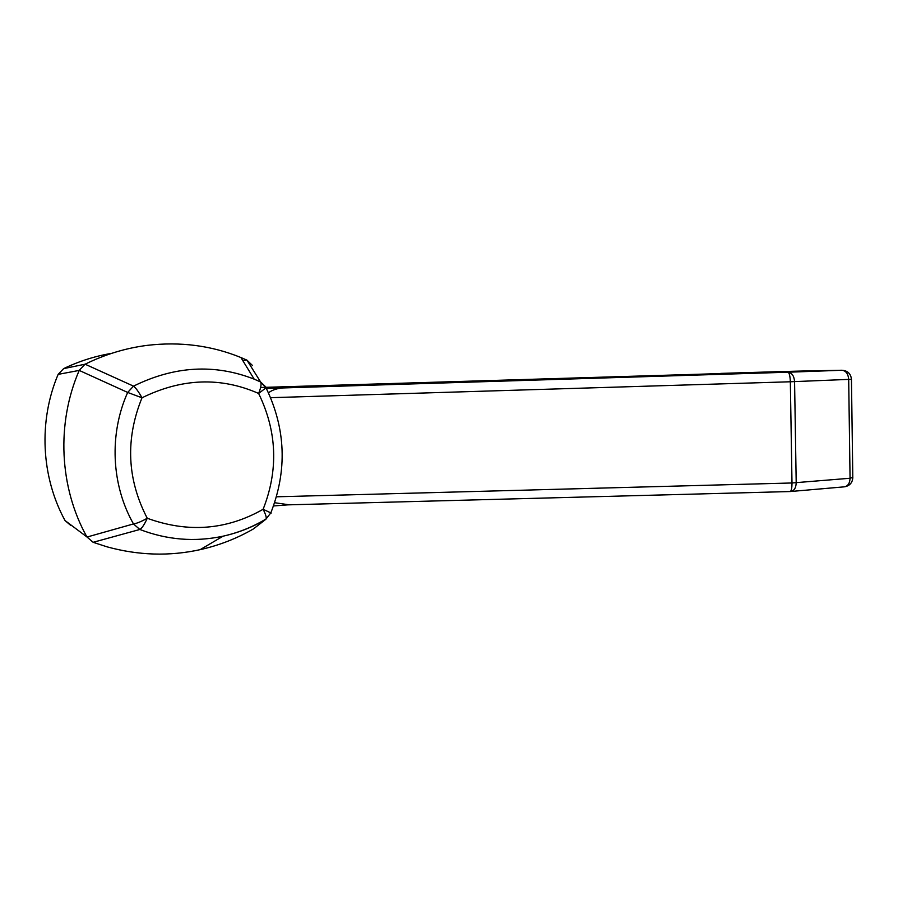 <?xml version="1.0" encoding="UTF-8"?>
<svg xmlns="http://www.w3.org/2000/svg" width="898" height="898" viewBox="0 0 898 898"><rect width="100%" height="100%" fill="white"/><g stroke="black" fill="none" stroke-linecap="round" stroke-linejoin="round"><path stroke-width="1.35" d="M246.939 360.132L240.911 357.527C211.535 345.539 180.318 341.476 147.238 345.36C125.81 348.087 105.1 354.362 85.097 364.206L133.533 386.14C174.335 365.98 214.555 363.656 254.179 379.147L260.566 381.919L246.939 360.132L252.484 365.508M718.748 373.635L802.139 371.031L841.897 370.257L787.973 372.221L266.347 388.464M284.599 387.813C277.617 388.172 272.24 389.855 268.468 392.853M86.983 537.049L133.488 523.938C111.206 484.808 109.028 433.891 127.673 392.437L141.996 397.803C125.26 439.066 127.011 479.229 147.25 518.258C187.963 533.053 226.588 530.067 263.114 509.289C278.582 470.036 277.078 431.422 258.624 393.459C220.661 376.756 181.789 378.204 141.996 397.803C138.696 391.865 135.879 387.981 133.533 386.14L127.673 392.437L79.215 370.414C56.181 423.441 59.313 487.446 86.904 536.925L93.145 542.313L106.963 546.815C138.415 555.469 169.486 556.412 200.153 549.655C219.146 545.389 236.904 538.474 253.427 528.922L265.864 519.257C252.551 527.182 238.284 532.817 223.063 536.185L223.063 536.185C194.945 542.201 167.196 539.967 139.83 529.472L93.145 542.313M790.274 491.532L791.003 491.487C794.292 490.634 796.021 487.726 796.2 482.754L794.573 381.628C794.079 375.858 791.879 372.726 787.973 372.221C789.32 372.805 790.105 375.993 790.341 381.773L270.612 397.691M852.797 477.433L850.058 478.252L791.991 482.978C791.969 488.186 791.363 491.049 790.161 491.543L844.154 486.851M288.988 504.777L274.597 502.712M70.987 525.633L65.026 520.548L86.904 536.925M79.215 370.414L58.134 374.376C38.356 421.039 41.117 476.771 65.026 520.548M58.134 374.376L63.635 368.618L85.097 364.206M111.722 353.329C95.154 356.091 79.114 361.187 63.635 368.618M84.962 364.274L79.271 370.268M722.419 373.534L720.768 373.4M778.521 371.66L720.69 373.4M288.034 504.844L273.486 505.956M246.815 360.076L242.752 360.558M722.497 373.523L260.622 387.476L722.587 373.523M258.624 393.459L266.38 387.543L260.622 381.987C261.61 383.85 260.948 387.678 258.624 393.459M271.196 513.061L263.114 509.289C265.572 514.105 266.583 517.315 266.134 518.909L265.864 519.257M276.427 496.796L791.991 482.978L790.341 381.773L851.45 379.282C850.821 373.691 847.656 370.683 841.965 370.245L841.897 370.257C845.927 370.728 848.195 373.793 848.689 379.427L850.058 478.252C849.845 483.102 848.049 485.953 844.659 486.806C849.643 485.818 852.359 482.832 852.808 477.837L851.45 379.214M133.488 523.938L139.83 529.472C142.019 528.159 144.499 524.432 147.25 518.258C141.267 521.592 136.676 523.489 133.488 523.938M841.965 370.245L802.318 371.031M240.911 357.527L254.179 379.147L260.622 381.987L266.212 388.205C285.788 428.963 287.338 470.485 270.87 512.769L266.134 518.909C252.809 526.958 238.453 532.716 223.063 536.185L200.153 549.655M790.161 491.543L286.933 504.878M802.206 371.031L778.555 371.649"/></g></svg>
